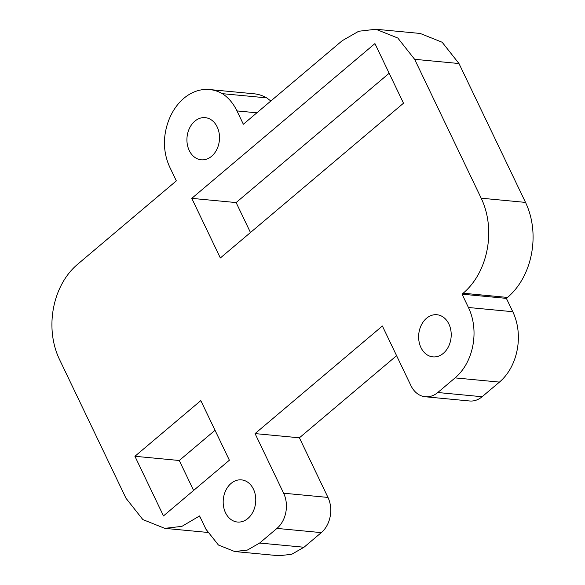 <?xml version="1.0" encoding="UTF-8"?>
<svg xmlns="http://www.w3.org/2000/svg" width="585" height="585" viewBox="0 0 585 585"><rect width="100%" height="100%" fill="white"/><g stroke="black" fill="none" stroke-linecap="round" stroke-linejoin="round"><path stroke-width="0.88" d="M193.613 490.442L179.266 460.497L134.916 456.285L200.809 400.601L229.379 460.219L163.478 515.904L134.916 456.285M179.266 460.497L215.031 430.275M375.848 29.25L420.198 33.462L442.158 42.244L458.984 63.531L525.52 202.403C540.54 233.759 532.474 276.339 507.509 297.436L506.391 298.379L462.048 294.167L463.159 293.224C488.124 272.127 496.197 229.547 481.177 198.191L414.633 59.312L397.815 38.032L375.848 29.25L358.715 31.254L342.181 40.723L243.345 124.239L236.962 110.916C233.335 103.428 228.479 97.68 222.388 93.666L266.731 97.878L270.84 101.008M396.593 355.687L299.403 437.807L327.966 497.425A25.404 19.488 95.4 0 1 321.297 532.621L303.988 547.253L291.739 554.266L279.052 555.75L234.702 551.538L218.432 545.03L205.971 529.264L199.587 515.941L181.935 526.354L164.802 528.357L142.842 519.575L126.016 498.288L59.48 359.417C44.46 328.061 52.526 285.48 77.491 264.383L176.334 180.867L169.95 167.537C166.374 160.005 164.509 151.727 164.356 142.703A52.365 40.175 -84.6 0 1 209.584 89.556A52.365 40.175 -84.6 0 1 222.388 93.666M299.403 437.807L255.06 433.595L382.378 326.013L410.941 385.632A25.404 19.488 -84.6 0 0 425.295 396.769A25.404 19.488 -84.6 0 0 437.777 392.513L455.086 377.888C473.579 362.261 479.561 330.722 468.431 307.491L462.048 294.167M506.391 298.379L512.774 311.71C523.904 334.934 517.922 366.473 499.436 382.1L482.12 396.732A25.404 19.488 95.4 0 1 469.638 400.981L425.295 396.769M209.584 89.556L253.934 93.775A52.365 40.175 95.4 0 1 266.731 97.878M234.702 551.538L247.396 550.054L259.638 543.041L276.954 528.409A25.404 19.488 -84.6 0 0 283.623 493.214L255.06 433.595M443.328 353.34A21.17 16.241 95.4 0 1 432.922 356.879A21.17 16.241 95.4 0 1 418.984 341.23A21.17 16.241 95.4 0 1 426.523 318.269A21.17 16.241 95.4 0 1 436.929 314.73A21.17 16.241 95.4 0 1 450.859 330.379A21.17 16.241 95.4 0 1 443.328 353.34M247.879 518.485A21.17 16.241 95.4 0 1 237.473 522.032A21.17 16.241 95.4 0 1 223.536 506.383A21.17 16.241 95.4 0 1 231.075 483.422A21.17 16.241 95.4 0 1 241.481 479.875A21.17 16.241 95.4 0 1 255.418 495.524A21.17 16.241 95.4 0 1 247.879 518.485M211.616 156.261A21.17 16.241 95.4 0 1 201.211 159.807A21.17 16.241 95.4 0 1 187.273 144.159A21.17 16.241 95.4 0 1 194.812 121.19A21.17 16.241 95.4 0 1 205.218 117.651A21.17 16.241 95.4 0 1 219.156 133.3A21.17 16.241 95.4 0 1 211.616 156.261M250.468 232.523L236.121 202.571L389.157 73.264M374.941 43.59L191.778 198.359L220.34 257.978L403.504 103.209L374.941 43.59M236.121 202.571L191.778 198.359M463.159 293.224L507.509 297.436M200.114 517.038L198.469 516.884M437.777 392.513L482.12 396.732M455.086 377.888L499.436 382.1M468.431 307.491L512.774 311.71M481.177 198.191L525.52 202.403M414.633 59.312L458.984 63.531M236.962 110.916L256.873 112.81M259.638 543.041L303.988 547.253M276.954 528.409L321.297 532.621M283.623 493.214L327.966 497.425M207.624 532.423L164.802 528.357"/></g></svg>
